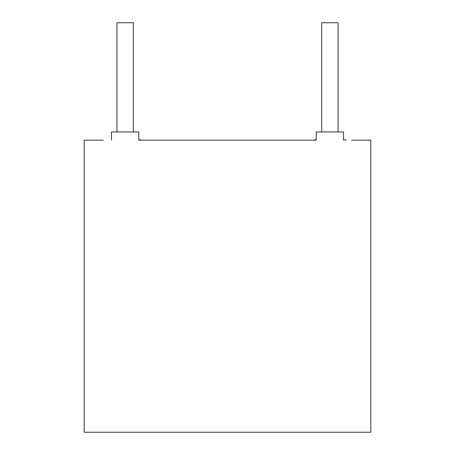 <?xml version="1.0" encoding="UTF-8"?>
<svg xmlns="http://www.w3.org/2000/svg" width="455" height="455" viewBox="0 0 455 455"><rect width="100%" height="100%" fill="white"/><g stroke="black" fill="none" stroke-linecap="round" stroke-linejoin="round"><path stroke-width="0.68" d="M103.285 140.14L84.175 140.14L84.175 432.25L370.825 432.25L370.825 140.14L351.715 140.14M138.775 140.14L316.225 140.14L138.775 140.14L138.775 131.95L111.475 131.95L111.475 140.14M116.935 131.95L116.935 22.75L133.315 22.75L133.315 131.95M321.685 131.95L321.685 22.75L338.065 22.75L338.065 131.95M141.505 140.14L138.775 139.674M346.255 140.14L343.525 139.674M316.225 140.14L316.225 131.95L343.525 131.95L343.525 140.14M316.225 139.674L313.495 140.14"/></g></svg>
